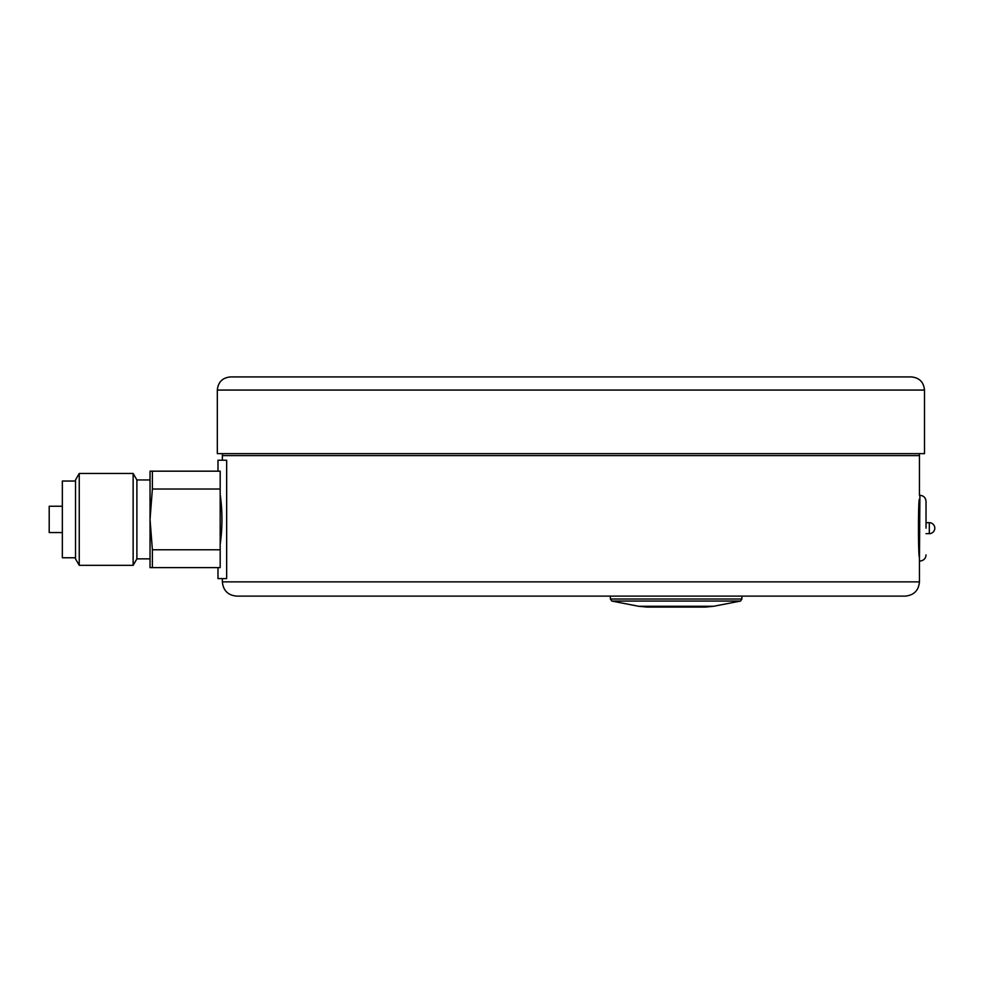 <?xml version="1.0" encoding="UTF-8"?>
<svg xmlns="http://www.w3.org/2000/svg" width="984" height="984" viewBox="0 0 984 984"><rect width="100%" height="100%" fill="white"/><g stroke="black" fill="none" stroke-linecap="round" stroke-linejoin="round"><path stroke-width="1.48" d="M62.349 532.553L49.2 532.553L49.2 506.243L62.349 506.243M924.493 390.07L924.493 453.636L217.329 453.636L217.329 390.07C218.116 382.075 222.495 377.696 230.49 376.921L911.344 376.921C919.339 377.696 923.718 382.075 924.493 390.07L217.329 390.07M217.993 567.633L217.993 578.592L226.652 578.592L226.652 460.217L217.993 460.217L217.993 471.176M220.182 544.398C222.532 527.731 222.532 511.065 220.182 494.411M220.182 549.773L220.182 567.633L150.035 567.633L150.035 519.404L152.385 549.773L220.182 549.773L220.182 471.176L150.035 471.176L150.035 519.404L152.385 489.023L152.385 471.176M676.131 596.12L741.899 596.12L741.899 598.998L740.497 601.052L611.777 601.052L610.375 598.998L741.899 598.998M713.634 606.279L705.257 607.079L647.005 607.079L638.628 606.279L713.634 606.279L740.497 601.052M926.03 528.174L926.03 501.422L926.03 528.174M919.892 495.284L919.45 561.052L919.892 495.284C923.619 495.653 925.673 497.695 926.03 501.422M919.45 499.232C918.146 497.461 918.146 558.875 919.45 557.104L919.45 581.876L222.372 581.876C223.22 590.535 227.968 595.283 236.627 596.12L905.206 596.12C913.865 595.283 918.613 590.535 919.45 581.876M435.998 596.12L247.255 596.12M220.182 489.023L152.385 489.023M150.035 558.863L136.887 558.863L136.887 479.946L133.135 473.452L79.249 473.452L79.249 565.345L133.135 565.345L133.135 473.452M79.249 565.345L75.51 558.863L75.51 479.946L79.249 473.452M75.51 557.768L62.349 557.768L62.349 481.041L75.51 481.041M152.385 567.633L152.385 549.773M926.03 533.648L929.314 533.648L929.314 522.688L926.03 522.688M919.314 453.636L919.45 455.604L222.372 455.604L222.372 460.217M610.375 598.998L610.375 596.12M638.628 606.279L611.777 601.052M929.314 533.648A5.486 5.486 0 0 0 934.8 528.174A5.486 5.486 0 0 0 929.314 522.688M919.892 561.052C923.619 560.683 925.673 558.641 926.03 554.914M222.372 578.592L222.372 581.876M919.45 455.604L919.45 495.284M222.507 453.636L222.372 455.604M150.035 479.946L136.887 479.946M136.887 558.863L133.135 565.345"/></g></svg>
